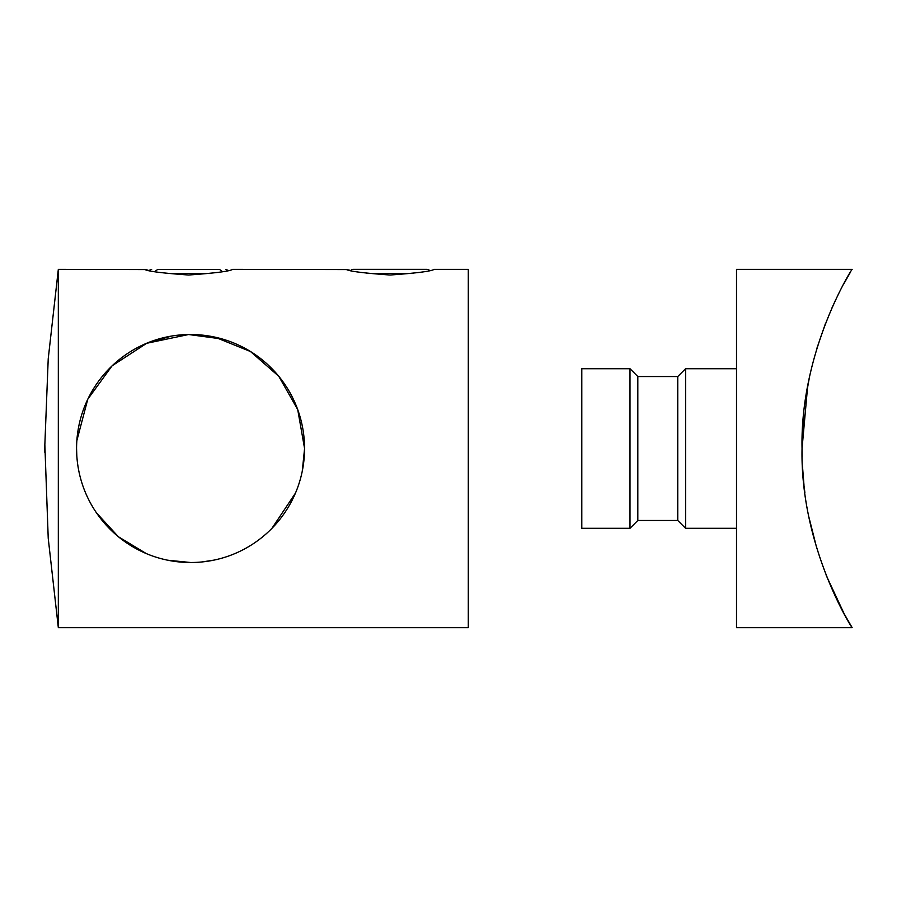 <?xml version="1.0" encoding="UTF-8"?>
<svg xmlns="http://www.w3.org/2000/svg" width="897" height="897" viewBox="0 0 897 897"><rect width="100%" height="100%" fill="white"/><g stroke="black" fill="none" stroke-linecap="round" stroke-linejoin="round"><path stroke-width="1.35" d="M803.678 414.885L802.041 448.511L807.614 386.73M808.107 384.028L808.421 382.414M807.648 386.506L807.401 387.852M806.941 390.509L806.347 394.108M581.805 368.712L581.805 528.311L629.997 528.311L629.997 368.712L581.805 368.712M629.997 368.712L637.823 376.538L637.823 520.484L677.762 520.484L685.588 528.311L736.515 528.311M637.823 376.538L677.762 376.538L677.762 520.484M677.762 376.538L685.588 368.712L685.588 528.311M852.15 269.358L736.515 269.358L736.515 627.653L852.15 627.653L844.155 613.772L826.204 575.403M806.111 395.644L809.24 378.355M816.932 348.204L825.431 323.582M831.497 308.949L835.712 299.777M843.774 283.945L850.053 272.856M802.041 448.511C800.068 350.536 852.083 268.405 852.15 269.358C852.083 268.349 799.989 350.85 802.041 448.511C800.102 546.587 852.049 628.517 852.15 627.653C852.128 628.528 800.09 546.778 802.041 448.511L802.131 456.696M816.887 548.672L809.016 517.558M803.947 484.75L802.512 466.563M804.048 485.737L804.867 492.599M803.555 480.848L802.557 467.483M188.617 275.009C215.358 273.103 230.024 271.219 232.615 269.358C230.036 271.219 215.358 273.103 188.617 275.009C161.864 273.103 147.198 271.219 144.619 269.358C147.231 271.219 161.897 273.103 188.617 275.009M390.117 275.009C416.858 273.103 431.524 271.219 434.126 269.358C431.535 271.219 416.87 273.103 390.117 275.009C363.363 273.103 348.698 271.219 346.119 269.358C348.731 271.219 363.397 273.103 390.117 275.009M58.327 269.358L48.225 358.778L44.85 444.665L48.225 538.245L58.327 627.653L58.327 269.358L145.482 269.582M429.562 270.457A4.07 4.07 0 0 0 426.759 269.347L353.474 269.347A4.07 4.07 0 0 0 350.682 270.457M199.504 334.861L188.617 334.525L222.4 339.044M302.244 471.43L304.576 448.511C304.33 511.75 253.447 562.475 190.68 562.509C127.89 562.542 76.727 511.851 76.57 448.511L76.828 456.293M96.472 512.86L118.348 536.72L146.177 553.516M167.84 560.221L190.624 562.509M202.161 561.926L213.452 560.188M271.869 528.434L295.517 493.025M232.615 269.358L346.982 269.582M347.307 269.661L349.482 270.176M145.807 269.661L147.983 270.176M58.327 627.653L468.29 627.653L468.29 269.358L434.126 269.358M76.57 448.511C76.694 385.25 127.979 334.413 190.534 334.503C253.391 334.615 304.318 385.037 304.576 448.511L297.714 409.581L278.765 376.269L250.487 351.523L214.899 337.137M179.86 335.007L188.617 334.525L146.693 343.293L112.103 365.808L87.783 399.199L76.828 440.719M171.215 336.162L147.904 342.789M159.935 338.696L165.956 337.194M175.016 335.568L180.734 334.929M223.14 339.257L215.583 337.283M154.699 271.634L157.76 269.403L219.485 269.403L222.534 271.634M414.638 269.347L382.963 269.347M366.884 273.417L413.36 273.417M211.434 273.473L165.799 273.473M685.588 368.712L736.515 368.712M637.823 520.484L629.997 528.311M44.85 444.665L44.85 452.357M228.275 270.412L225.584 269.403M148.969 270.412L151.649 269.403"/></g></svg>
